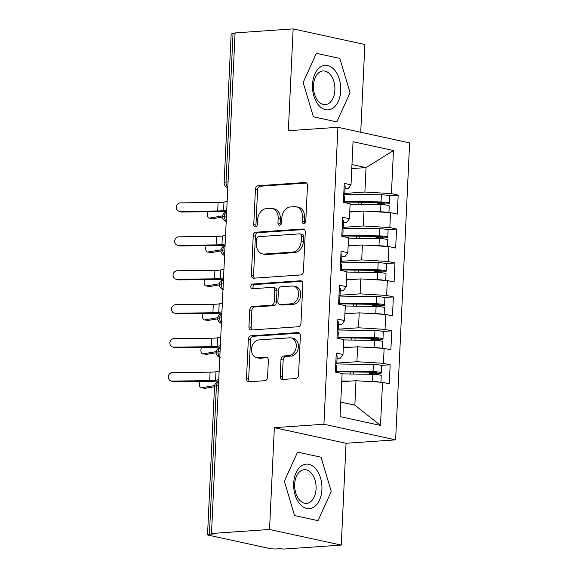 <?xml version="1.0" encoding="UTF-8"?>
<svg xmlns="http://www.w3.org/2000/svg" width="578" height="578" viewBox="0 0 578 578"><rect width="100%" height="100%" fill="white"/><g stroke="black" fill="none" stroke-linecap="round" stroke-linejoin="round"><path stroke-width="0.87" d="M303.862 223.513A2.355 1.799 -77.7 0 0 305.798 221.056L307.467 185.661A3.367 2.565 -77.7 0 0 305.581 182.554A3.367 2.565 -77.7 0 0 305.018 182.511L258.185 185.74A3.367 2.565 -77.7 0 0 255.425 189.252L253.756 224.647A2.355 1.799 -77.7 0 0 255.079 226.829A2.355 1.799 -77.7 0 0 255.469 226.858A2.355 1.799 -77.7 0 0 257.398 224.394L257.615 219.813A10.78 8.208 -77.7 0 1 266.444 208.579L270.345 208.311A10.78 8.208 -77.7 0 1 272.137 208.441A10.78 8.208 -77.7 0 1 278.17 218.397L277.953 222.978A2.355 1.799 -77.7 0 0 279.275 225.153A2.355 1.799 -77.7 0 0 279.665 225.182A2.355 1.799 -77.7 0 0 281.594 222.725L281.811 218.144A10.78 8.208 -77.7 0 1 290.64 206.91L294.542 206.642A10.78 8.208 -77.7 0 1 296.333 206.772A10.78 8.208 -77.7 0 1 302.366 216.728L302.149 221.309A2.355 1.799 -77.7 0 0 303.472 223.484A2.355 1.799 -77.7 0 0 303.862 223.513M280.193 376.307A3.367 2.565 -77.7 0 0 282.078 379.421A3.367 2.565 -77.7 0 0 282.635 379.457L295.777 378.554A3.367 2.565 -77.7 0 0 298.537 375.043L300.387 335.731A3.367 2.565 -77.7 0 0 298.501 332.625A3.367 2.565 -77.7 0 0 297.945 332.581L251.105 335.811A3.367 2.565 -77.7 0 0 248.345 339.322L246.495 378.633A3.367 2.565 -77.7 0 0 248.381 381.747A3.367 2.565 -77.7 0 0 248.937 381.783L264.811 380.692A3.367 2.565 -77.7 0 0 267.571 377.181L268.365 360.354A3.367 2.565 -77.7 0 0 266.48 357.247A3.367 2.565 -77.7 0 0 265.916 357.204L258.048 357.746A9.01 6.864 -77.7 0 1 256.553 357.637A9.01 6.864 -77.7 0 1 251.596 348.346A9.01 6.864 -77.7 0 1 258.886 339.929L289.723 337.798A9.01 6.864 -77.7 0 1 291.218 337.906A9.01 6.864 -77.7 0 1 296.174 347.197A9.01 6.864 -77.7 0 1 288.884 355.622L283.74 355.976A3.367 2.565 -77.7 0 0 280.98 359.487L280.193 376.307L282.36 376.784A3.367 2.565 -77.7 0 0 283.321 379.414M360.723 132.254L364.863 44.513L293.147 28.9L235.094 32.91L211.49 533.487L213.665 533.956L209.424 534.253A5.144 0.723 -177.3 0 0 207.538 534.722A5.144 0.723 -177.3 0 0 208.701 535.235L269.55 548.486A5.144 0.723 -177.3 0 0 276.79 548.919L281.031 548.63L283.198 549.1L341.258 545.09L346.056 443.283L395.627 439.858L323.918 424.245L274.348 427.669L269.543 529.477L211.49 533.487M293.147 28.9L288.35 130.715L337.92 127.29L323.918 424.245M300.661 274.955A3.367 2.565 -77.7 0 0 303.421 271.443L305.271 232.132A3.367 2.565 -77.7 0 0 303.385 229.018A3.367 2.565 -77.7 0 0 302.829 228.982L255.989 232.212A3.367 2.565 -77.7 0 0 253.236 235.723L251.379 275.034A3.367 2.565 -77.7 0 0 253.265 278.141A3.367 2.565 -77.7 0 0 253.821 278.184L300.661 274.955M302.829 283.935L300.979 323.239A3.367 2.565 -77.7 0 1 298.219 326.751L251.379 329.987A3.367 2.565 -77.7 0 1 250.823 329.944A3.367 2.565 -77.7 0 1 248.937 326.83L249.732 310.01A3.367 2.565 -77.7 0 1 252.492 306.499L271.487 305.191A3.367 2.565 -77.7 0 0 274.239 301.68L274.767 290.517A3.367 2.565 -77.7 0 0 272.881 287.403A3.367 2.565 -77.7 0 0 272.325 287.367L252.55 288.733A2.355 1.799 -77.7 0 1 252.16 288.704A2.355 1.799 -77.7 0 1 250.859 286.269A2.355 1.799 -77.7 0 1 252.767 284.065L300.387 280.778A3.367 2.565 -77.7 0 1 300.943 280.821A3.367 2.565 -77.7 0 1 302.829 283.935M395.627 439.858L409.629 142.903L337.92 127.29M351.778 168.581L366.055 167.598L393.466 150.526L353.042 141.726L351.012 184.83L344.278 183.363L343.383 202.365L350.116 203.832L349.415 218.766L342.675 217.299L341.779 236.308L348.52 237.775L347.812 252.702L341.078 251.235L340.182 270.244L346.916 271.711L346.215 286.645L339.474 285.178L338.578 304.18L345.312 305.646L344.611 320.58L337.877 319.114L336.981 338.116L343.715 339.582L343.007 354.516L336.273 353.05L335.377 372.059L342.111 373.525L340.081 416.622L380.505 425.422L382.535 382.325L356.005 380.729L341.728 381.711M393.466 150.526L391.429 193.63L364.899 192.033L344.828 193.42M389.095 195.725L398.17 195.097L391.429 193.63M398.17 195.097L397.274 214.098L390.533 212.632L389.832 227.566L363.302 225.969L343.231 227.356M387.491 229.661L396.566 229.032L389.832 227.566M396.566 229.032L395.67 248.041L388.936 246.575L388.228 261.502L361.698 259.905L341.627 261.292M385.894 263.597L394.969 262.968L388.228 261.502M394.969 262.968L394.073 281.977L387.332 280.511L386.631 295.445L360.101 293.848L340.03 295.228M384.291 297.533L393.365 296.911L386.631 295.445M393.365 296.911L392.469 315.913L385.736 314.446L385.027 329.381L358.497 327.784L338.426 329.171M382.694 331.476L391.768 330.847L385.027 329.381M391.768 330.847L390.873 349.849L384.132 348.382L383.431 363.316L356.901 361.72L336.829 363.107M381.09 365.412L390.164 364.783L383.431 363.316M390.164 364.783L389.269 383.792L382.535 382.325M337.053 358.353L340.384 358.129L343.007 354.516M340.767 402.093L354.849 405.164L356.005 380.729M354.849 405.164L380.505 425.422M338.65 324.417L341.981 324.186L344.611 320.58M356.901 361.72L357.601 346.786L343.325 347.775M384.132 348.382L357.601 346.786M340.254 290.481L343.585 290.25L346.215 286.645M358.497 327.784L359.205 312.85L344.929 313.84M385.736 314.446L359.205 312.85M341.851 256.545L345.182 256.314L347.812 252.702M360.101 293.848L360.802 278.914L346.533 279.897M387.332 280.511L360.802 278.914M343.455 222.602L346.786 222.378L349.415 218.766M361.698 259.905L362.406 244.978L348.129 245.961M388.936 246.575L362.406 244.978M235.065 33.531L233.028 33.676L226.027 182.063L228.072 181.926M227.819 187.207A5.144 3.258 86.1 0 1 226.027 182.063A5.144 0.723 2.7 0 0 224.148 182.532L231.149 34.138A5.144 0.723 2.7 0 1 233.028 33.676M345.052 188.666L348.382 188.435L351.012 184.83M363.302 225.969L364.003 211.035L349.733 212.025M390.533 212.632L364.003 211.035M269.543 529.477L341.258 545.09M336.837 121.9L350.066 92.718L339.835 58.436L316.368 53.328L303.147 82.502L313.377 116.792L336.837 121.9L313.377 116.792L303.147 82.502L316.368 53.328L339.835 58.436L350.066 92.718L336.837 121.9M346.056 443.283L274.348 427.669M321.028 457.205L297.562 452.097L284.34 481.272L294.57 515.554L318.037 520.662L331.259 491.488L321.028 457.205L331.259 491.488L318.037 520.662L294.57 515.554L284.34 481.272L297.562 452.097L321.028 457.205M364.899 192.033L366.055 167.598L351.973 164.535M226.46 216.035L224.423 216.172A5.144 0.723 -177.3 0 0 222.537 216.642L222.537 216.642A5.144 5.144 0 0 1 226.655 211.837M224.856 249.971L222.819 250.108A5.144 0.723 -177.3 0 0 220.941 250.577L220.941 250.577A5.144 5.144 0 0 1 225.059 245.773M223.26 283.906L221.222 284.051A5.144 0.723 -177.3 0 0 219.337 284.513A5.144 0.723 -177.3 0 0 219.337 284.521A5.144 5.144 0 0 1 223.455 279.716M221.656 317.842L219.618 317.987A5.144 0.723 -177.3 0 0 217.74 318.449A5.144 0.723 -177.3 0 0 217.74 318.456A5.144 5.144 0 0 1 221.858 313.652M220.059 351.785L218.022 351.923A5.144 0.723 -177.3 0 0 216.136 352.392L216.136 352.392A5.144 5.144 0 0 1 220.254 347.588M304.664 223.231A2.355 1.799 -77.7 0 1 304.324 221.779L304.541 217.198A10.78 8.208 -77.7 0 0 298.508 207.242L296.333 206.772M272.137 208.441L274.312 208.911A10.78 8.208 -77.7 0 1 280.344 218.874L280.128 223.448A2.355 1.799 -77.7 0 0 280.467 224.9M306.506 183.031L260.36 186.217A3.367 2.565 -77.7 0 0 257.6 189.729L255.931 225.124A2.355 1.799 -77.7 0 0 256.271 226.569M304.317 229.502L258.164 232.688A3.367 2.565 -77.7 0 0 255.404 236.2L253.554 275.504A3.367 2.565 -77.7 0 0 254.508 278.134M301.456 236.048A2.355 1.799 -77.7 0 0 300.141 233.873A2.355 1.799 -77.7 0 0 299.744 233.844L258.633 236.677A2.355 1.799 -77.7 0 0 256.704 239.14L256.473 243.967A10.78 8.208 -77.7 0 0 262.506 253.923A10.78 8.208 -77.7 0 0 264.298 254.053L292.403 252.116A10.78 8.208 -77.7 0 0 301.232 240.881L301.456 236.048L303.631 236.525A2.355 1.799 -77.7 0 0 302.308 234.343L300.141 233.873M262.506 253.923L264.681 254.399A10.78 8.208 -77.7 0 0 266.472 254.522L264.298 254.053M303.631 236.525L303.399 241.351A10.78 8.208 -77.7 0 1 294.57 252.586L266.472 254.522M272.881 287.403L275.056 287.88A3.367 2.565 -77.7 0 1 276.941 290.994L276.414 302.149A3.367 2.565 -77.7 0 1 273.654 305.661L254.66 306.976A3.367 2.565 -77.7 0 0 251.9 310.48L251.112 327.307A3.367 2.565 -77.7 0 0 252.066 329.937M301.875 281.298L254.941 284.542A2.355 1.799 -77.7 0 0 253.178 286.139A2.355 1.799 -77.7 0 0 253.511 288.668M291.196 303.826A9.01 6.864 -77.7 0 0 298.486 295.409A9.01 6.864 -77.7 0 0 293.53 286.11A9.01 6.864 -77.7 0 0 292.034 286.009L281.168 286.753A3.367 2.565 -77.7 0 0 278.415 290.264L277.888 301.427A3.367 2.565 -77.7 0 0 279.774 304.541A3.367 2.565 -77.7 0 0 280.33 304.577L291.196 303.826L293.364 304.303A9.01 6.864 -77.7 0 0 300.661 295.885A9.01 6.864 -77.7 0 0 295.705 286.587L293.53 286.11M279.774 304.541L281.941 305.011A3.367 2.565 -77.7 0 0 282.505 305.054L280.33 304.577M293.364 304.303L282.505 305.054M291.218 337.906L293.393 338.376A9.01 6.864 -77.7 0 1 298.349 347.674A9.01 6.864 -77.7 0 1 291.052 356.091L285.915 356.445A3.367 2.565 -77.7 0 0 283.155 359.957L282.36 376.784M256.553 357.637L258.727 358.114A9.01 6.864 -77.7 0 0 260.223 358.223L258.048 357.746M267.404 357.724L260.223 358.223M299.433 333.101L253.28 336.288A3.367 2.565 -77.7 0 0 250.52 339.799L248.67 379.103A3.367 2.565 -77.7 0 0 249.624 381.74M344.423 202.018L381.993 202.603L384.905 203.066L377.94 203.716A1.373 1.04 -77.8 0 0 376.935 204.598M344.452 201.382L381.039 201.946A6.864 0.961 2.7 0 1 387.809 202.589A6.864 0.961 2.7 0 1 389.362 203.275L389.695 196.152A6.864 0.961 -177.3 0 0 388.141 195.458A6.864 0.961 -177.3 0 0 381.372 194.815L343.766 194.237M389.362 203.275A6.864 0.961 2.7 0 1 386.884 203.897L380.786 204.33A1.373 1.04 102.2 0 0 380.136 204.648M350.102 204.186L380.909 204.663A6.864 0.961 2.7 0 1 387.679 205.306A6.864 0.961 2.7 0 1 389.232 205.992L388.922 212.538M387.412 212.444A6.864 0.961 -177.3 0 0 387.339 212.429A6.864 0.961 -177.3 0 0 380.577 211.786L375.028 211.7M222.552 217.032L213.203 218.592A4.292 2.312 97.9 0 1 212.812 218.592L209.091 218.079A4.292 2.312 -82.1 0 0 209.482 218.072L222.631 215.876M207.856 211.743A4.292 2.312 -82.1 0 0 209.091 218.079M350.586 211.967L349.733 211.953M358.172 211.44L349.762 211.31M227.147 201.52L223.975 202.062A12.694 1.785 2.7 0 1 218.101 202.473L180.444 202.885A4.292 3.923 -68.6 0 0 176.369 206.418A4.292 3.923 -68.6 0 0 178.674 211.122A4.292 3.923 -68.6 0 0 180.04 211.367L181.723 212.025A4.292 3.923 111.4 0 1 180.35 211.779L178.674 211.122M343.773 194.064L344.242 193.933A6.864 0.961 -177.3 0 0 344.82 193.579A6.864 0.961 -177.3 0 0 343.823 193.023M344.156 185.899A6.864 0.961 2.7 0 1 345.16 186.456L344.82 193.579M344.394 202.589L344.69 196.296A6.864 0.961 -177.3 0 0 343.693 195.74M226.742 210.009L223.57 210.551A12.694 1.785 2.7 0 1 217.696 210.963L180.04 211.367M181.723 212.025L219.373 211.62A17.159 2.406 -177.3 0 0 226.692 211.158M342.819 235.954L380.389 236.539L383.301 237.002L376.336 237.652A1.373 1.04 -77.8 0 0 375.332 238.533M342.855 235.318L379.435 235.882A6.864 0.961 2.7 0 1 386.205 236.525A6.864 0.961 2.7 0 1 387.759 237.218L388.098 230.087A6.864 0.961 -177.3 0 0 386.545 229.401A6.864 0.961 -177.3 0 0 379.775 228.758L342.162 228.173M387.759 237.218A6.864 0.961 2.7 0 1 385.28 237.833L379.182 238.266A1.373 1.04 102.2 0 0 378.532 238.584M348.498 238.122L379.312 238.598A6.864 0.961 2.7 0 1 386.075 239.241A6.864 0.961 2.7 0 1 387.628 239.928L387.325 246.474M385.815 246.387A6.864 0.961 -177.3 0 0 385.743 246.365A6.864 0.961 -177.3 0 0 378.973 245.722L373.424 245.636M220.948 250.968L211.606 252.528A4.292 2.312 97.9 0 1 211.208 252.535L207.495 252.015A4.292 2.312 -82.1 0 0 207.885 252.008L221.034 249.819M206.252 245.679A4.292 2.312 -82.1 0 0 207.495 252.015M348.982 245.903L348.137 245.888M356.575 245.375L348.166 245.245M341.222 269.897L378.792 270.475L381.704 270.945L374.739 271.588A1.373 1.04 -77.8 0 0 373.735 272.476M341.251 269.254L377.839 269.818A6.864 0.961 2.7 0 1 384.608 270.461A6.864 0.961 2.7 0 1 386.162 271.154L386.494 264.023A6.864 0.961 -177.3 0 0 384.941 263.337A6.864 0.961 -177.3 0 0 378.171 262.694L340.565 262.109M386.162 271.154A6.864 0.961 2.7 0 1 383.684 271.776L377.586 272.202A1.373 1.04 102.2 0 0 376.935 272.52M346.901 272.057L377.709 272.534A6.864 0.961 2.7 0 1 384.478 273.177A6.864 0.961 2.7 0 1 386.032 273.871L385.721 280.409M384.211 280.323A6.864 0.961 -177.3 0 0 384.139 280.308A6.864 0.961 -177.3 0 0 377.376 279.665L371.827 279.579M219.351 284.903L210.002 286.464A4.292 2.312 97.9 0 1 209.612 286.471L205.891 285.951A4.292 2.312 -82.1 0 0 206.281 285.944L219.43 283.755M204.655 279.622A4.292 2.312 -82.1 0 0 205.891 285.951M347.385 279.839L346.533 279.824M354.971 279.319L346.562 279.188M339.618 303.833L377.188 304.411L380.1 304.881L373.135 305.524A1.373 1.04 -77.8 0 0 372.131 306.412M339.654 303.19L376.235 303.761A6.864 0.961 2.7 0 1 383.004 304.404A6.864 0.961 2.7 0 1 384.558 305.09L384.897 297.966A6.864 0.961 -177.3 0 0 383.344 297.273A6.864 0.961 -177.3 0 0 376.574 296.63L338.961 296.052M384.558 305.09A6.864 0.961 2.7 0 1 382.08 305.711L375.982 306.138A1.373 1.04 102.2 0 0 375.332 306.463M345.297 305.993L376.112 306.47A6.864 0.961 2.7 0 1 382.874 307.113A6.864 0.961 2.7 0 1 384.428 307.807L384.124 314.353M382.614 314.259A6.864 0.961 -177.3 0 0 382.542 314.244A6.864 0.961 -177.3 0 0 375.772 313.601L370.223 313.514M217.747 318.846L208.398 320.4A4.292 2.312 97.9 0 1 208.008 320.407L204.294 319.894A4.292 2.312 -82.1 0 0 204.684 319.887L217.834 317.69M203.051 313.558A4.292 2.312 -82.1 0 0 204.294 319.894M345.781 313.775L344.929 313.767M353.375 313.254L344.965 313.124M338.022 337.769L375.592 338.354L378.503 338.816L371.538 339.467A1.373 1.04 -77.8 0 0 370.527 340.348M338.051 337.133L374.638 337.697A6.864 0.961 2.7 0 1 381.408 338.34A6.864 0.961 2.7 0 1 382.961 339.026L383.293 331.902A6.864 0.961 -177.3 0 0 381.74 331.208A6.864 0.961 -177.3 0 0 374.97 330.565L337.364 329.987M382.961 339.026A6.864 0.961 2.7 0 1 380.483 339.647L374.385 340.081A1.373 1.04 102.2 0 0 373.735 340.399M343.7 339.936L374.508 340.413A6.864 0.961 2.7 0 1 381.278 341.056A6.864 0.961 2.7 0 1 382.831 341.743L382.52 348.288M381.01 348.194A6.864 0.961 -177.3 0 0 380.938 348.18A6.864 0.961 -177.3 0 0 374.176 347.537L368.627 347.45M216.15 352.782L206.801 354.343A4.292 2.312 97.9 0 1 206.411 354.343L202.69 353.83A4.292 2.312 -82.1 0 0 203.08 353.823L216.23 351.626M201.455 347.494A4.292 2.312 -82.1 0 0 202.69 353.83M344.177 347.718L343.332 347.703M351.771 347.19L343.361 347.06M225.543 235.456L222.371 236.005A12.694 1.785 2.7 0 1 216.497 236.416L178.84 236.821A4.292 3.923 -68.6 0 0 174.773 240.361A4.292 3.923 -68.6 0 0 177.078 245.058A4.292 3.923 -68.6 0 0 178.443 245.31L180.119 245.968A4.292 3.923 111.4 0 1 178.754 245.715L177.078 245.058M342.169 227.999L342.646 227.869A6.864 0.961 -177.3 0 0 343.224 227.515A6.864 0.961 -177.3 0 0 342.219 226.966M342.559 219.835A6.864 0.961 2.7 0 1 343.556 220.391L343.224 227.515M342.797 236.525L343.094 230.232A6.864 0.961 -177.3 0 0 342.089 229.676M225.145 243.945L221.974 244.487A12.694 1.785 2.7 0 1 216.1 244.899L178.443 245.31M180.119 245.968L217.776 245.556A17.159 2.406 -177.3 0 0 225.088 245.094M223.946 269.399L220.774 269.94A12.694 1.785 2.7 0 1 214.9 270.352L177.244 270.757A4.292 3.923 -68.6 0 0 173.169 274.297A4.292 3.923 -68.6 0 0 175.474 278.993A4.292 3.923 -68.6 0 0 176.839 279.246L178.523 279.904A4.292 3.923 111.4 0 1 177.15 279.651L175.474 278.993M340.572 261.942L341.042 261.812A6.864 0.961 -177.3 0 0 341.62 261.458A6.864 0.961 -177.3 0 0 340.623 260.902M340.955 253.778A6.864 0.961 2.7 0 1 341.959 254.327L341.62 261.458M341.193 270.461L341.49 264.168A6.864 0.961 -177.3 0 0 340.493 263.619M223.541 277.881L220.37 278.423A12.694 1.785 2.7 0 1 214.496 278.834L176.839 279.246M178.523 279.904L216.172 279.492A17.159 2.406 -177.3 0 0 223.491 279.037M222.342 303.334L219.17 303.876A12.694 1.785 2.7 0 1 213.296 304.288L175.64 304.7A4.292 3.923 -68.6 0 0 171.572 308.233A4.292 3.923 -68.6 0 0 173.877 312.936A4.292 3.923 -68.6 0 0 175.242 313.182L176.919 313.84A4.292 3.923 111.4 0 1 175.553 313.594L173.877 312.936M338.968 295.878L339.445 295.748A6.864 0.961 -177.3 0 0 340.023 295.394A6.864 0.961 -177.3 0 0 339.019 294.838M339.358 287.714A6.864 0.961 2.7 0 1 340.355 288.263L340.023 295.394M339.597 304.404L339.893 298.111A6.864 0.961 -177.3 0 0 338.889 297.554M221.945 311.817L218.773 312.358A12.694 1.785 2.7 0 1 212.899 312.77L175.242 313.182M176.919 313.84L214.575 313.428A17.159 2.406 -177.3 0 0 221.887 312.973M220.745 337.27L217.574 337.812A12.694 1.785 2.7 0 1 211.7 338.224L174.043 338.636A4.292 3.923 -68.6 0 0 169.968 342.169A4.292 3.923 -68.6 0 0 172.273 346.872A4.292 3.923 -68.6 0 0 173.638 347.118L175.322 347.775A4.292 3.923 111.4 0 1 173.949 347.53L172.273 346.872M337.371 329.814L337.841 329.684A6.864 0.961 -177.3 0 0 338.419 329.33A6.864 0.961 -177.3 0 0 337.422 328.774M337.754 321.65A6.864 0.961 2.7 0 1 338.759 322.206L338.419 329.33M337.993 338.34L338.289 332.047A6.864 0.961 -177.3 0 0 337.292 331.49M220.341 345.76L217.169 346.301A12.694 1.785 2.7 0 1 211.295 346.713L173.638 347.118M175.322 347.775L212.971 347.371A17.159 2.406 -177.3 0 0 220.29 346.908M340.731 90.688A22.304 14.11 86.1 0 0 327.647 65.552A22.304 14.11 86.1 0 0 312.481 84.54A22.304 14.11 86.1 0 0 325.566 109.676A22.304 14.11 86.1 0 0 340.731 90.688M334.886 90.11A16.885 10.686 86.1 0 0 323.023 70.935A16.885 10.686 86.1 0 0 313.493 85.45A16.885 10.686 86.1 0 0 325.349 104.625A16.885 10.686 86.1 0 0 334.886 90.11M321.924 489.458A22.304 14.11 86.1 0 0 308.84 464.322A22.304 14.11 86.1 0 0 293.675 483.302A22.304 14.11 86.1 0 0 306.759 508.438A22.304 14.11 86.1 0 0 321.924 489.458M316.079 488.872A16.885 10.686 86.1 0 0 304.223 469.697A16.885 10.686 86.1 0 0 294.686 484.22A16.885 10.686 86.1 0 0 306.55 503.395A16.885 10.686 86.1 0 0 316.079 488.872M336.418 371.705L373.988 372.29L376.899 372.752L369.934 373.402A1.373 1.04 -77.8 0 0 368.93 374.284M336.454 371.069L373.034 371.632A6.864 0.961 2.7 0 1 379.804 372.275A6.864 0.961 2.7 0 1 381.357 372.969L381.697 365.838A6.864 0.961 -177.3 0 0 380.143 365.151A6.864 0.961 -177.3 0 0 373.374 364.508L335.76 363.923M381.357 372.969A6.864 0.961 2.7 0 1 378.879 373.583L372.781 374.017A1.373 1.04 102.2 0 0 372.131 374.334M342.097 373.872L372.911 374.349A6.864 0.961 2.7 0 1 379.674 374.992A6.864 0.961 2.7 0 1 381.227 375.678L380.924 382.224M379.414 382.137A6.864 0.961 -177.3 0 0 379.341 382.116A6.864 0.961 -177.3 0 0 372.572 381.473L367.023 381.386M214.517 386.725L205.197 388.279A4.292 2.312 97.9 0 1 204.807 388.286L201.093 387.766A4.292 2.312 -82.1 0 0 201.484 387.759L214.633 385.569M199.851 381.429A4.292 2.312 -82.1 0 0 201.093 387.766M342.581 381.653L341.728 381.639M350.174 381.126L341.764 380.996M219.141 371.206L215.97 371.755A12.694 1.785 2.7 0 1 210.096 372.167L172.439 372.572A4.292 3.923 -68.6 0 0 168.371 376.112A4.292 3.923 -68.6 0 0 170.676 380.808A4.292 3.923 -68.6 0 0 172.042 381.061L173.718 381.718A4.292 3.923 111.4 0 1 172.352 381.466L170.676 380.808M335.767 363.75L336.244 363.62A6.864 0.961 -177.3 0 0 336.815 363.266A6.864 0.961 -177.3 0 0 335.818 362.717M336.158 355.586A6.864 0.961 2.7 0 1 337.155 356.142L336.815 363.266M336.396 372.275L336.692 365.982A6.864 0.961 -177.3 0 0 335.688 365.426M218.744 379.695L215.572 380.237A12.694 1.785 2.7 0 1 209.698 380.649L172.042 381.061M173.718 381.718L211.375 381.307A17.159 2.406 -177.3 0 0 218.686 380.844M218.455 385.721L216.418 385.858L209.424 534.253M218.65 381.596A5.144 3.258 86.1 0 0 216.418 385.858A5.144 0.723 -177.3 0 0 214.539 386.328L207.538 534.722M226.655 211.909A5.144 3.258 86.1 0 0 224.423 216.172A5.144 3.258 86.1 0 0 226.222 221.143M225.052 245.845A5.144 3.258 86.1 0 0 222.819 250.108A5.144 3.258 86.1 0 0 224.618 255.079M223.455 279.781A5.144 3.258 86.1 0 0 221.222 284.051A5.144 3.258 86.1 0 0 223.021 289.022M221.851 313.724A5.144 3.258 86.1 0 0 219.618 317.987A5.144 3.258 86.1 0 0 221.417 322.958M220.254 347.66A5.144 3.258 86.1 0 0 218.022 351.923A5.144 3.258 86.1 0 0 219.821 356.893M304.541 217.198L302.366 216.728M280.128 223.448L277.953 222.978M280.344 218.874L278.17 218.397M255.931 225.124L253.756 224.647M257.6 189.729L255.425 189.252M260.36 186.217L258.185 185.74M306.102 182.749L305.018 182.511M304.324 221.779L302.149 221.309M253.554 275.504L251.379 275.034M255.404 236.2L253.236 235.723M258.164 232.688L255.989 232.212M303.912 229.22L302.829 228.982M294.57 252.586L292.403 252.116M303.399 241.351L301.232 240.881M251.112 327.307L248.937 326.83M251.9 310.48L249.732 310.01M254.66 306.976L252.492 306.499M273.654 305.661L271.487 305.191M276.414 302.149L274.239 301.68M276.941 290.994L274.767 290.517M254.941 284.542L252.767 284.065M301.47 281.016L300.387 280.778M283.155 359.957L280.98 359.487M285.915 356.445L283.74 355.976M291.052 356.091L288.884 355.622M267 357.442L265.916 357.204M248.67 379.103L246.495 378.633M250.52 339.799L248.345 339.322M253.28 336.288L251.105 335.811M299.028 332.82L297.945 332.581M209.482 218.072L213.203 218.592M377.94 203.716L380.786 204.33M380.909 204.663L380.577 211.786M384.059 202.77L384.038 203.283M361.488 202.286L361.394 204.359M381.372 194.815L381.039 201.946M358.252 202.235L358.15 204.309M223.57 210.551L223.975 202.062M217.696 210.963L218.101 202.473M207.885 252.008L211.606 252.528M376.336 237.652L379.182 238.266M379.312 238.598L378.973 245.722M382.463 236.705L382.434 237.226M359.892 236.221L359.791 238.295M379.775 228.758L379.435 235.882M356.648 236.171L356.554 238.244M206.281 285.944L210.002 286.464M374.739 271.588L377.586 272.202M377.709 272.534L377.376 279.665M380.859 270.641L380.837 271.161M358.288 270.157L358.194 272.231M378.171 262.694L377.839 269.818M355.051 270.107L354.95 272.18M204.684 319.887L208.398 320.4M373.135 305.524L375.982 306.138M376.112 306.47L375.772 313.601M379.262 304.584L379.233 305.097M356.691 304.1L356.59 306.174M376.574 296.63L376.235 303.761M353.447 304.05L353.346 306.123M203.08 353.823L206.801 354.343M371.538 339.467L374.385 340.081M374.508 340.413L374.176 347.537M377.658 338.52L377.636 339.033M355.087 338.036L354.993 340.11M374.97 330.565L374.638 337.697M351.843 337.986L351.749 340.059M221.974 244.487L222.371 236.005M216.1 244.899L216.497 236.416M220.37 278.423L220.774 269.94M214.496 278.834L214.9 270.352M218.773 312.358L219.17 303.876M212.899 312.77L213.296 304.288M217.169 346.301L217.574 337.812M211.295 346.713L211.7 338.224M201.484 387.759L205.197 388.279M369.934 373.402L372.781 374.017M372.911 374.349L372.572 381.473M376.061 372.456L376.032 372.976M353.49 371.972L353.389 374.045M373.374 364.508L373.034 371.632M350.246 371.921L350.145 373.995M215.572 380.237L215.97 371.755M209.698 380.649L210.096 372.167M224.148 182.532A5.144 5.144 0 0 0 227.797 187.698M226.59 221.742L224.741 220.933C222.985 219.163 222.255 217.733 222.537 216.642M224.994 255.678L223.137 254.869C221.381 253.099 220.651 251.668 220.941 250.577M223.39 289.614L221.54 288.805C219.785 287.042 219.055 285.611 219.337 284.521M221.793 323.557L219.936 322.741C218.181 320.978 217.451 319.547 217.74 318.456M218.657 381.523A5.144 5.144 0 0 0 214.539 386.328M220.189 357.493L218.332 356.684C216.584 354.914 215.847 353.483 216.136 352.392"/></g></svg>
